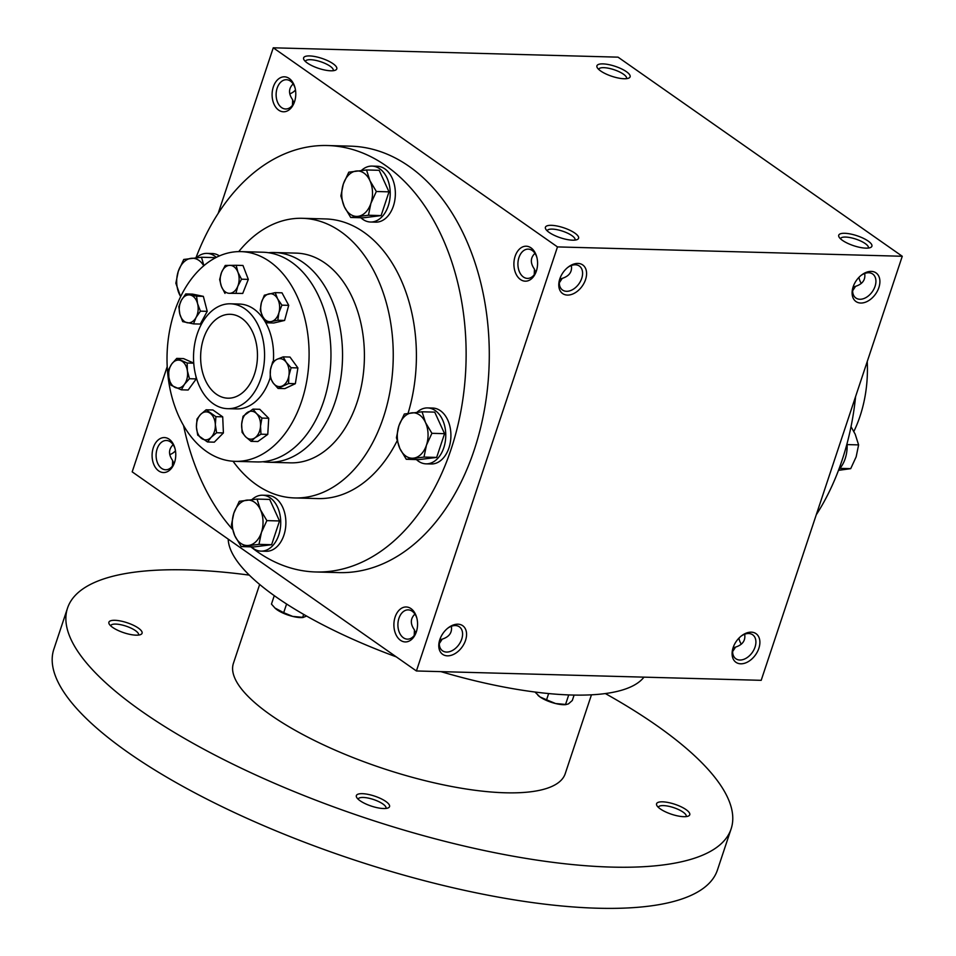 <?xml version="1.0" encoding="UTF-8"?>
<svg xmlns="http://www.w3.org/2000/svg" width="956" height="956" viewBox="0 0 956 956"><rect width="100%" height="100%" fill="white"/><g stroke="black" fill="none" stroke-linecap="round" stroke-linejoin="round"><path stroke-width="1.43" d="M241.677 318.264A41.956 28.405 91.6 0 1 256.578 365.754A41.956 28.405 91.6 0 1 227.91 398.186A41.956 28.405 91.6 0 1 200.652 355.465A41.956 28.405 91.6 0 1 230.193 314.297A41.956 28.405 91.6 0 1 241.677 318.264M174.446 462.585L173.144 462.071L172.618 460.589M173.144 444.707C168.519 449.141 168.352 454.423 172.642 460.529L172.439 466.074M333.178 70.708A14.639 4.398 18.4 0 0 333.238 70.553A14.639 4.398 18.4 0 0 320.738 61.746A14.639 4.398 18.4 0 0 305.442 61.303A14.639 4.398 18.4 0 0 305.406 61.471M169.774 454.65A14.639 9.835 125 0 0 173.956 452.284A14.639 9.835 125 0 0 175.498 450.945M295.153 88.322A14.639 9.907 -88.4 0 0 286.43 79.718A14.639 9.907 -88.4 0 0 276.427 91.047A14.639 9.907 -88.4 0 0 281.626 107.61A14.639 9.907 -88.4 0 0 285.629 108.996A14.639 9.907 -88.4 0 0 294.807 100.882M293.157 83.949C288.521 88.382 288.354 93.652 292.656 99.771L292.452 105.315M278.674 110.131A17.483 11.831 -88.4 0 0 294.627 101.467A17.483 11.831 -88.4 0 0 295.01 87.737A17.483 11.831 -88.4 0 0 275.985 81.618A17.483 11.831 -88.4 0 0 278.674 110.131M400.468 640.281A17.483 11.831 -88.4 0 0 416.422 631.629A17.483 11.831 -88.4 0 0 416.792 617.887A17.483 11.831 -88.4 0 0 397.768 611.78A17.483 11.831 -88.4 0 0 400.468 640.281M416.935 618.484A14.639 9.907 -88.4 0 0 408.212 609.88A14.639 9.907 -88.4 0 0 398.21 621.197A14.639 9.907 -88.4 0 0 403.408 637.772A14.639 9.907 -88.4 0 0 407.423 639.158A14.639 9.907 -88.4 0 0 416.601 631.044M439.306 643.591L442.246 639.134C449.296 636.827 452.331 632.537 451.351 626.276M442.246 639.134L439.796 639.815M520.47 279.522A17.483 11.831 -88.4 0 0 536.436 270.859A17.483 11.831 -88.4 0 0 536.806 257.128A17.483 11.831 -88.4 0 0 517.782 251.01A17.483 11.831 -88.4 0 0 520.47 279.522M536.949 257.714A14.639 9.907 -88.4 0 0 528.226 249.122A14.639 9.907 -88.4 0 0 518.224 260.438A14.639 9.907 -88.4 0 0 523.422 277.013A14.639 9.907 -88.4 0 0 527.425 278.399A14.639 9.907 -88.4 0 0 536.603 270.285M559.308 282.833L562.248 278.375C569.298 276.069 572.333 271.779 571.353 265.517M562.248 278.375L559.798 279.056M738.904 638.166A14.639 9.907 -88.4 0 0 739.155 639.265A14.639 9.907 -88.4 0 0 741.306 644.177M738.976 638.094A17.483 11.831 -88.4 0 0 739.299 639.803M858.906 277.395A14.639 9.907 -88.4 0 0 859.169 278.507A14.639 9.907 -88.4 0 0 861.308 283.418M858.978 277.324A17.483 11.831 -88.4 0 0 859.313 279.044M289.788 93.879A14.639 9.835 125 0 0 293.958 91.513A14.639 9.835 125 0 0 295.5 90.187M293.48 91.872A17.483 11.747 125 0 0 295.476 90.031M173.478 452.63A17.483 11.747 125 0 0 175.474 450.79M864.678 273.476C865.658 279.738 862.623 284.028 855.572 286.334L852.633 290.791M853.122 287.015L855.572 286.334M744.676 634.246C745.656 640.508 742.621 644.786 735.57 647.104L732.631 651.562M733.121 647.774L735.57 647.104M534.954 253.34C530.329 257.785 530.162 263.055 534.452 269.162L534.249 274.707M414.94 614.111C410.315 618.544 410.148 623.814 414.438 629.92L414.235 635.465M618.042 57.157L902.261 256.268L557.479 246.911L273.261 47.8L618.042 57.157M167.216 366.578L132.191 471.858L416.41 670.969L761.191 680.325L902.261 256.268M218.195 213.319L273.261 47.8M158.672 470.89A17.483 11.831 -88.4 0 0 174.625 462.226A17.483 11.831 -88.4 0 0 174.996 448.495A17.483 11.831 -88.4 0 0 155.971 442.377A17.483 11.831 -88.4 0 0 158.672 470.89M195.968 257.773A213.308 144.38 91.6 0 1 327.466 145.527L350.625 146.16A213.308 144.38 91.6 0 1 409.049 166.344A213.308 144.38 91.6 0 1 484.776 407.734A213.308 144.38 91.6 0 1 339.045 572.608L315.886 571.975A213.308 144.38 91.6 0 1 250.854 546.844M416.41 670.969L557.479 246.911M567.41 295.081A17.483 11.747 125 0 0 586.578 274.025A17.483 11.747 125 0 0 568.163 267.118A17.483 11.747 125 0 0 559.726 279.164A17.483 11.747 125 0 0 567.41 295.081M871.263 271.396A17.483 11.747 -55 0 1 878.899 287.481A17.483 11.747 -55 0 1 860.878 303.04A17.483 11.747 -55 0 1 853.051 287.123A17.483 11.747 -55 0 1 861.487 275.077A17.483 11.747 -55 0 1 871.263 271.396M447.408 655.84A17.483 11.747 125 0 0 466.564 634.784A17.483 11.747 125 0 0 448.161 627.877A17.483 11.747 125 0 0 439.724 639.923A17.483 11.747 125 0 0 447.408 655.84M751.261 632.155A17.483 11.747 -55 0 1 758.885 648.24A17.483 11.747 -55 0 1 740.864 663.811A17.483 11.747 -55 0 1 733.049 647.881A17.483 11.747 -55 0 1 741.486 635.848A17.483 11.747 -55 0 1 751.261 632.155M549.126 232.404A17.483 5.258 18.4 0 0 577.221 239.562A17.483 5.258 18.4 0 0 563.658 227.767A17.483 5.258 18.4 0 0 545.733 229.082A17.483 5.258 18.4 0 0 549.126 232.404M868.179 241.067A17.483 5.258 -161.6 0 1 870.546 247.52A17.483 5.258 -161.6 0 1 853.66 245.704A17.483 5.258 -161.6 0 1 839.057 237.052A17.483 5.258 -161.6 0 1 847.984 233.575A17.483 5.258 -161.6 0 1 868.179 241.067M307.33 63.012A17.483 5.258 18.4 0 0 335.425 70.17A17.483 5.258 18.4 0 0 321.861 58.376A17.483 5.258 18.4 0 0 303.924 59.69A17.483 5.258 18.4 0 0 307.33 63.012M626.383 71.664A17.483 5.258 -161.6 0 1 628.737 78.129A17.483 5.258 -161.6 0 1 611.864 76.301A17.483 5.258 -161.6 0 1 597.249 67.649A17.483 5.258 -161.6 0 1 606.188 64.172A17.483 5.258 -161.6 0 1 626.383 71.664M244.844 308.776A52.449 35.503 91.6 0 1 263.462 368.132A52.449 35.503 91.6 0 1 227.624 408.678A52.449 35.503 91.6 0 1 193.554 355.274A52.449 35.503 91.6 0 1 230.468 303.805A52.449 35.503 91.6 0 1 244.844 308.776M238.725 251.607A139.875 94.68 91.6 0 1 302.311 218.303A139.875 94.68 91.6 0 1 340.635 231.543A139.875 94.68 91.6 0 1 390.287 389.833A139.875 94.68 91.6 0 1 294.723 497.945A139.875 94.68 91.6 0 1 233.037 461.246M302.311 218.303L325.47 218.936A139.875 94.68 91.6 0 1 363.782 232.177A139.875 94.68 91.6 0 1 408.057 413.362M397.134 440.835A139.875 94.68 91.6 0 1 317.882 498.578L294.723 497.945M327.466 145.527A213.308 144.38 91.6 0 1 385.889 165.711A213.308 144.38 91.6 0 1 461.617 407.101A213.308 144.38 91.6 0 1 315.886 571.975M232.404 529.23A213.308 144.38 91.6 0 1 183.528 425.444M855.608 396.501A213.308 144.38 91.6 0 1 816.257 514.806M740.972 636.254A14.639 9.835 -55 0 1 748.679 633.517A14.639 9.835 -55 0 1 752.671 634.784A14.639 9.835 -55 0 1 752.324 652.422A14.639 9.835 -55 0 1 735.869 658.768A14.639 9.835 -55 0 1 733.252 647.26M439.927 639.301A14.639 9.835 125 0 0 442.544 650.809A14.639 9.835 125 0 0 446.536 652.064A14.639 9.835 125 0 0 460.577 641.846A14.639 9.835 125 0 0 459.346 626.813A14.639 9.835 125 0 0 447.647 628.295M860.974 275.495A14.639 9.835 -55 0 1 868.693 272.759A14.639 9.835 -55 0 1 872.685 274.014A14.639 9.835 -55 0 1 872.338 291.664A14.639 9.835 -55 0 1 855.883 298.009A14.639 9.835 -55 0 1 853.266 286.501M559.941 278.543A14.639 9.835 125 0 0 562.558 290.05A14.639 9.835 125 0 0 566.55 291.305A14.639 9.835 125 0 0 580.579 281.088A14.639 9.835 125 0 0 579.36 266.055A14.639 9.835 125 0 0 567.649 267.525M598.731 69.43A14.639 4.398 -161.6 0 1 598.767 69.262A14.639 4.398 -161.6 0 1 608.614 68.258A14.639 4.398 -161.6 0 1 623.443 74.186A14.639 4.398 -161.6 0 1 626.562 78.512A14.639 4.398 -161.6 0 1 626.503 78.667M840.527 238.821A14.639 4.398 -161.6 0 1 840.563 238.665A14.639 4.398 -161.6 0 1 850.41 237.65A14.639 4.398 -161.6 0 1 865.24 243.577A14.639 4.398 -161.6 0 1 868.359 247.903A14.639 4.398 -161.6 0 1 868.299 248.058M574.974 240.099A14.639 4.398 18.4 0 0 575.034 239.944A14.639 4.398 18.4 0 0 562.534 231.149A14.639 4.398 18.4 0 0 547.25 230.695A14.639 4.398 18.4 0 0 547.202 230.862M414.426 629.98L414.94 631.462L416.242 631.976M294.448 101.826L293.145 101.312L292.632 99.83M534.428 269.222L534.942 270.703L536.244 271.217M175.139 449.081A14.639 9.907 -88.4 0 0 166.416 440.489A14.639 9.907 -88.4 0 0 156.414 451.806A14.639 9.907 -88.4 0 0 161.612 468.38A14.639 9.907 -88.4 0 0 165.627 469.766A14.639 9.907 -88.4 0 0 174.805 461.652M643.962 677.147A220.298 66.215 -161.6 0 1 440.931 671.638M396.262 656.856A220.298 66.215 -161.6 0 1 228.209 539.112M591.453 694.821L565.223 773.679A174.84 52.556 -161.6 0 1 382.735 768.361A174.84 52.556 -161.6 0 1 233.419 663.309L259.662 584.439M605.339 693.554A349.681 105.1 -161.6 0 1 656.629 725.473A349.681 105.1 -161.6 0 1 731.125 828.864A349.681 105.1 -161.6 0 1 366.148 818.228A349.681 105.1 -161.6 0 1 67.517 608.124A349.681 105.1 -161.6 0 1 249.301 575.118M138.357 628.092A17.483 5.258 -161.6 0 1 140.711 634.545A17.483 5.258 -161.6 0 1 123.826 632.729A17.483 5.258 -161.6 0 1 109.223 624.065A17.483 5.258 -161.6 0 1 118.162 620.587A17.483 5.258 -161.6 0 1 138.357 628.092M686.026 809.601A17.483 5.258 -161.6 0 1 688.38 816.066A17.483 5.258 -161.6 0 1 671.494 814.237A17.483 5.258 -161.6 0 1 656.892 805.585A17.483 5.258 -161.6 0 1 665.83 802.108A17.483 5.258 -161.6 0 1 686.026 809.601M385.818 801.451A17.483 5.258 -161.6 0 1 388.172 807.916A17.483 5.258 -161.6 0 1 371.298 806.087A17.483 5.258 -161.6 0 1 356.684 797.435A17.483 5.258 -161.6 0 1 365.622 793.958A17.483 5.258 -161.6 0 1 385.818 801.451M731.125 828.864L717.442 870.008A349.681 105.1 -161.6 0 1 352.465 859.36A349.681 105.1 -161.6 0 1 53.835 649.255L67.517 608.124M358.165 799.216A14.639 4.398 -161.6 0 1 358.201 799.049A14.639 4.398 -161.6 0 1 368.048 798.045A14.639 4.398 -161.6 0 1 382.878 803.972A14.639 4.398 -161.6 0 1 385.997 808.298A14.639 4.398 -161.6 0 1 385.937 808.453M658.361 807.366A14.639 4.398 -161.6 0 1 658.409 807.199A14.639 4.398 -161.6 0 1 668.244 806.183A14.639 4.398 -161.6 0 1 683.074 812.11A14.639 4.398 -161.6 0 1 686.193 816.448A14.639 4.398 -161.6 0 1 686.133 816.603M110.693 625.845A14.639 4.398 -161.6 0 1 110.741 625.678A14.639 4.398 -161.6 0 1 120.576 624.674A14.639 4.398 -161.6 0 1 135.405 630.602A14.639 4.398 -161.6 0 1 138.536 634.927A14.639 4.398 -161.6 0 1 138.465 635.083M574.102 695.072L572.297 700.497L568.462 703.879L565.832 704.62A17.483 5.258 -161.6 0 1 555.591 703.532A17.483 5.258 -161.6 0 1 539.973 696.924A17.483 5.258 -161.6 0 1 538.037 695.37A17.483 5.258 -161.6 0 1 537.917 695.251M568.724 694.916L565.558 704.441L555.591 703.532L546.569 699.804L548.648 693.554M534.942 692.013L539.973 696.924L546.569 699.804M306.613 616.058L302.968 617.504A17.483 5.258 -161.6 0 1 292.727 616.417A17.483 5.258 -161.6 0 1 277.109 609.809A17.483 5.258 -161.6 0 1 275.173 608.255L271.456 604.096L274.264 595.66M303.661 614.385L302.694 617.313L292.727 616.417L283.705 612.677L286.585 604.001M274.898 608.004L283.705 612.677M838.484 470.352L850.709 468.655L856.158 456.825L858.608 444.899L855.19 434.179L851.031 426.687M847.076 443.548A27.975 18.941 91.6 0 1 838.735 469.695M839.942 468.368L850.709 468.655M847.124 444.588L858.608 444.899M423.998 457.076L406.264 459.286L399.859 448.484A22.729 15.38 -88.4 0 0 413.637 458.139A22.729 15.38 -88.4 0 0 426.46 445.161A22.729 15.38 -88.4 0 0 425.492 422.516A22.729 15.38 -88.4 0 0 411.701 412.861A22.729 15.38 -88.4 0 0 398.891 425.838A22.729 15.38 -88.4 0 0 399.859 448.484L396.429 437.752L398.891 425.838L404.328 414.008L422.074 411.785L425.492 422.516L431.909 433.319L426.46 445.161L423.998 457.076L436.665 457.422L444.564 433.666L434.729 412.132L422.074 411.785M436.665 457.422L418.919 459.633L406.264 459.286M416.398 459.561A27.975 18.941 -88.4 0 0 426.065 463.851L431.216 463.983A27.975 18.941 -88.4 0 0 450.324 442.365A27.975 18.941 -88.4 0 0 440.393 410.71A27.975 18.941 -88.4 0 0 432.733 408.057L427.583 407.925A27.975 18.941 -88.4 0 0 417.031 412.263M426.065 463.851A27.975 18.941 -88.4 0 0 445.173 442.222A27.975 18.941 -88.4 0 0 435.243 410.566A27.975 18.941 -88.4 0 0 427.583 407.925M444.564 433.666L431.909 433.319M258.968 544.358L241.235 546.581L234.818 535.778A22.729 15.38 -88.4 0 0 248.608 545.434A22.729 15.38 -88.4 0 0 261.43 532.444A22.729 15.38 -88.4 0 0 260.462 509.799A22.729 15.38 -88.4 0 0 246.672 500.143A22.729 15.38 -88.4 0 0 233.85 513.133A22.729 15.38 -88.4 0 0 234.818 535.778L231.4 525.047L233.85 513.133L239.299 501.291L257.033 499.08L260.462 509.799L266.867 520.614L261.43 532.444L258.968 544.358L271.624 544.705L279.522 520.96L269.688 499.426L257.033 499.08M271.624 544.705L253.89 546.928L241.235 546.581M251.368 546.856A27.975 18.941 -88.4 0 0 261.036 551.134L266.174 551.277A27.975 18.941 -88.4 0 0 285.294 529.648A27.975 18.941 -88.4 0 0 275.364 497.992A27.975 18.941 -88.4 0 0 267.692 495.351L262.553 495.208A27.975 18.941 -88.4 0 0 252.002 499.546M261.036 551.134A27.975 18.941 -88.4 0 0 280.144 529.516A27.975 18.941 -88.4 0 0 270.213 497.861A27.975 18.941 -88.4 0 0 262.553 495.208M279.522 520.96L266.867 520.614M203.748 265.768A22.729 15.38 -88.4 0 0 191.116 258.323A22.729 15.38 -88.4 0 0 178.294 271.301A22.729 15.38 -88.4 0 0 179.262 293.946A22.729 15.38 -88.4 0 0 180.66 296.539M180.6 296.659L175.844 283.215L178.294 271.301L183.743 259.47L201.477 257.248L203.915 265.625M219.414 255.897A27.975 18.941 -88.4 0 0 212.148 253.519L206.998 253.388A27.975 18.941 -88.4 0 0 196.446 257.726M216.319 257.355A27.975 18.941 -88.4 0 0 214.658 256.029A27.975 18.941 -88.4 0 0 206.998 253.388M214.479 258.335L214.144 257.594L201.477 257.248M368.454 215.243L350.709 217.466L344.303 206.663A22.729 15.38 -88.4 0 0 358.094 216.319A22.729 15.38 -88.4 0 0 370.904 203.329A22.729 15.38 -88.4 0 0 369.936 180.684A22.729 15.38 -88.4 0 0 356.158 171.028A22.729 15.38 -88.4 0 0 343.335 184.018A22.729 15.38 -88.4 0 0 344.303 206.663L340.874 195.932L343.335 184.018L348.785 172.176L366.518 169.965L369.936 180.684L376.353 191.499L370.904 203.329L368.454 215.243L381.109 215.59L389.008 191.845L379.174 170.311L366.518 169.965M381.109 215.59L363.376 217.813L350.709 217.466M360.854 217.741A27.975 18.941 -88.4 0 0 370.51 222.019L375.66 222.162A27.975 18.941 -88.4 0 0 394.768 200.533A27.975 18.941 -88.4 0 0 384.838 168.877A27.975 18.941 -88.4 0 0 377.178 166.236L372.027 166.093A27.975 18.941 -88.4 0 0 361.476 170.431M370.51 222.019A27.975 18.941 -88.4 0 0 389.63 200.401A27.975 18.941 -88.4 0 0 379.699 168.746A27.975 18.941 -88.4 0 0 372.027 166.093M389.008 191.845L376.353 191.499M867.235 361.547A104.897 71.007 91.6 0 1 853.851 431.467M181.353 389.821L170.945 385.208L168.865 377.333A13.982 9.464 -88.4 0 0 175.223 387.491A13.982 9.464 -88.4 0 0 184.484 384.252A13.982 9.464 -88.4 0 0 187.388 370.844A13.982 9.464 -88.4 0 0 181.031 360.687A13.982 9.464 -88.4 0 0 171.769 363.937A13.982 9.464 -88.4 0 0 168.865 377.333L168.638 369.506L171.769 363.937L176.741 358.404L187.149 363.017L187.388 370.844L189.455 378.719L184.484 384.252L181.353 389.821L188.153 390.012L196.255 378.911L189.455 378.719M251.07 441.349L245.668 436.832L242.107 432.375L241.653 424.297A13.982 9.464 -88.4 0 0 245.668 436.832A13.982 9.464 -88.4 0 0 255.097 437.74L251.07 441.349L257.869 441.529L267.776 434.383L260.976 434.191L255.097 437.74A13.982 9.464 -88.4 0 0 260.522 426.113L260.976 434.191M243.051 416.266L252.958 409.12L256.519 413.578L261.92 418.083L260.522 426.113A13.982 9.464 -88.4 0 0 256.519 413.578A13.982 9.464 -88.4 0 0 247.078 412.669A13.982 9.464 -88.4 0 0 241.653 424.297L243.051 416.266M267.776 434.383L268.72 418.274L259.757 409.299L252.958 409.12M268.72 418.274L261.92 418.083M182.704 321.622L179.847 314.118L178.832 306.649L181.377 300.268L185.751 293.934L196.554 296.181L197.569 303.638L200.425 311.154L196.04 317.488L193.506 323.881L182.704 321.622M179.847 314.118A13.982 9.464 -88.4 0 0 187.185 322.722A13.982 9.464 -88.4 0 0 196.04 317.488A13.982 9.464 -88.4 0 0 197.569 303.638A13.982 9.464 -88.4 0 0 190.232 295.034A13.982 9.464 -88.4 0 0 181.377 300.268A13.982 9.464 -88.4 0 0 179.847 314.118M193.506 323.881L200.306 324.06L207.225 311.333L203.353 296.36L196.554 296.181M203.353 296.36L192.55 294.113L185.751 293.934M207.225 311.333L200.425 311.154M278.053 388.423L273.165 382.962L270.13 377.56L270.488 369.637L272.687 361.774L277.013 359.301L283.179 356.863L286.214 362.276L291.102 367.737L288.903 375.6L288.545 383.511L278.053 388.423L284.852 388.602L295.344 383.691L288.545 383.511M273.165 382.962A13.982 9.464 -88.4 0 0 282.379 385.937A13.982 9.464 -88.4 0 0 288.903 375.6A13.982 9.464 -88.4 0 0 286.214 362.276A13.982 9.464 -88.4 0 0 277.013 359.301A13.982 9.464 -88.4 0 0 270.488 369.637A13.982 9.464 -88.4 0 0 273.165 382.962M295.344 383.691L297.902 367.917L289.979 357.054L283.179 356.863M297.902 367.917L291.102 367.737M225.007 293.42L221.41 286.442L219.653 279.511L221.529 272.46A13.982 9.464 -88.4 0 0 221.41 286.442A13.982 9.464 -88.4 0 0 229.56 293.313L242.74 293.444L229.56 293.313A13.982 9.464 -88.4 0 0 237.817 286.203L235.941 293.265M225.234 265.457L236.168 265.29L237.924 272.221L241.521 279.2L237.817 286.203A13.982 9.464 -88.4 0 0 237.924 272.221A13.982 9.464 -88.4 0 0 229.787 265.35A13.982 9.464 -88.4 0 0 221.529 272.46L225.234 265.457M242.74 293.444L248.321 279.379L242.967 265.481L236.168 265.29M248.321 279.379L241.521 279.2M266.963 322.817L262.685 316.52L260.247 310.282L261.382 302.717A13.982 9.464 -88.4 0 0 262.685 316.52A13.982 9.464 -88.4 0 0 271.456 321.503L266.963 322.817L273.763 322.997L284.601 320.439L277.802 320.248L271.456 321.503A13.982 9.464 -88.4 0 0 278.937 312.684L277.802 320.248M264.358 295.201L275.197 292.632L277.634 298.87L281.912 305.155L278.937 312.684A13.982 9.464 -88.4 0 0 277.634 298.87A13.982 9.464 -88.4 0 0 268.863 293.886A13.982 9.464 -88.4 0 0 261.382 302.717L264.358 295.201M284.601 320.439L288.712 305.346L281.996 292.823L275.197 292.632M288.712 305.346L281.912 305.155M207.5 441.971L214.299 442.162L223.405 432.937L222.712 416.84L212.925 409.981L206.126 409.801L215.913 416.661L215.339 424.679L216.606 432.745L211.133 437.334L207.5 441.971L197.701 435.111L196.434 427.045A13.982 9.464 -88.4 0 0 201.68 438.517A13.982 9.464 -88.4 0 0 211.133 437.334A13.982 9.464 -88.4 0 0 215.339 424.679A13.982 9.464 -88.4 0 0 210.105 413.207A13.982 9.464 -88.4 0 0 200.652 414.39L206.126 409.801M197.008 419.027L200.652 414.39A13.982 9.464 -88.4 0 0 196.434 427.045L197.008 419.027M222.712 416.84L215.913 416.661M223.405 432.937L216.606 432.745M193.745 363.196L187.149 363.017M193.745 363.113L183.54 358.596L176.741 358.404M196.255 378.911L195.789 375.684M269.64 261.55A104.897 71.007 -88.4 0 0 240.9 251.619A104.897 71.007 -88.4 0 0 167.073 354.557A104.897 71.007 -88.4 0 0 235.212 461.354A104.897 71.007 -88.4 0 0 306.876 380.261A104.897 71.007 -88.4 0 0 269.64 261.55M273.344 361.332A52.449 35.503 -88.4 0 0 253.842 309.015A52.449 35.503 -88.4 0 0 239.478 304.056L230.468 303.805M227.624 408.678L236.634 408.917A52.449 35.503 -88.4 0 0 270.201 377.74M262.876 461.748A104.897 71.007 -88.4 0 0 268.66 462.262L290.528 462.847A104.897 71.007 -88.4 0 0 362.193 381.767A104.897 71.007 -88.4 0 0 324.956 263.055A104.897 71.007 -88.4 0 0 296.217 253.125L274.348 252.527A104.897 71.007 -88.4 0 0 268.552 252.719M268.66 462.262A104.897 71.007 -88.4 0 0 340.324 381.169A104.897 71.007 -88.4 0 0 303.088 262.458A104.897 71.007 -88.4 0 0 274.348 252.527M235.212 461.354L257.08 461.939A104.897 71.007 -88.4 0 0 328.745 380.858A104.897 71.007 -88.4 0 0 291.508 262.147A104.897 71.007 -88.4 0 0 262.769 252.217L240.9 251.619"/></g></svg>
